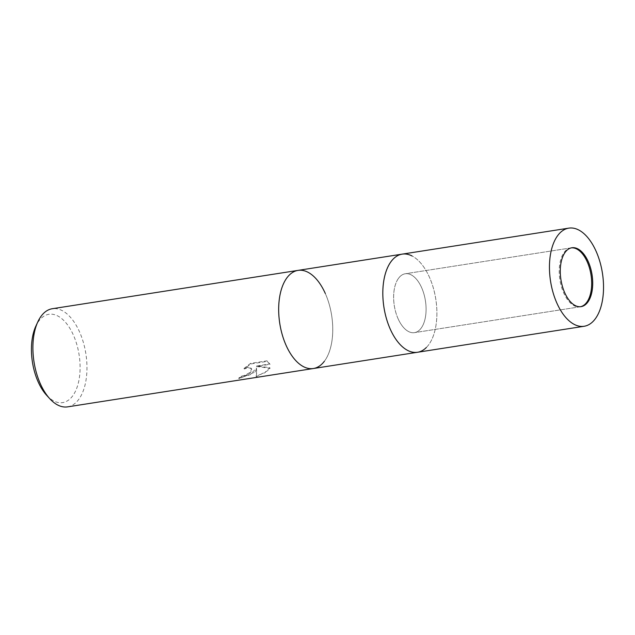 <?xml version="1.0" encoding="UTF-8"?>
<svg xmlns="http://www.w3.org/2000/svg" width="635" height="635" viewBox="0 0 635 635"><rect width="100%" height="100%" fill="white"/><g stroke="black" fill="none" stroke-linecap="round" stroke-linejoin="round"><path stroke-width="0.48" stroke-dasharray="3.17 2.38" d="M398.097 318.77A29.797 15.748 81.1 0 0 414.449 332.645A29.797 15.748 81.1 0 0 421.616 287.631A29.797 15.748 81.1 0 0 405.265 273.756A29.797 15.748 81.1 0 0 398.097 318.77M571.381 247.856A29.797 15.748 81.1 0 0 570.857 247.92A29.797 15.748 81.1 0 0 563.689 292.933A29.797 15.748 81.1 0 0 580.041 306.808A29.797 15.748 81.1 0 0 580.565 306.705M426.323 347.535A49.665 26.241 81.1 0 0 429.45 277.249A49.665 26.241 81.1 0 0 412.028 255.953L412.028 255.953A49.665 26.241 81.1 0 1 429.45 277.249A49.665 26.241 81.1 0 1 426.323 347.535L426.323 347.535A49.665 26.241 81.1 0 1 390.263 329.152M313.373 368.522A49.665 26.241 81.1 0 0 325.31 293.497A49.665 26.241 81.1 0 0 298.053 270.383A49.665 26.241 81.1 0 1 329.128 304.022A49.665 26.241 81.1 0 1 324.342 361.291M303.538 366.697A49.665 26.241 81.1 0 0 330.113 349.266A49.665 26.241 81.1 0 0 325.31 293.497M254.913 372.118L256.611 368.578L256.318 376.682L269.081 369.911L270.018 368.197L256.691 366.546L269.923 364.26L267.208 361.378L250.777 363.942L244.205 369.014L247.459 367.975L249.809 367.99L251.397 368.792L251.777 369.364L250.492 372.808L244.753 375.92L241.363 376.745A49.665 26.241 -98.9 0 1 238.951 378.682L254.913 372.118M67.588 406.868A49.665 26.241 81.1 0 0 78.557 399.637A49.665 26.241 81.1 0 0 83.344 342.368A49.665 26.241 81.1 0 0 52.276 308.729M46.633 395.28A44.696 23.622 81.1 0 0 72.525 396.105A44.696 23.622 81.1 0 0 73.398 335.089A44.696 23.622 81.1 0 0 38.997 320.794A44.696 23.622 81.1 0 0 35.846 326.152M243.975 368.483L250.531 363.395L266.962 360.831L269.772 363.934L256.453 366.014L269.788 367.673L264.954 372.713L256.08 376.134C256.754 374.785 256.85 372.094 256.373 368.046L250.365 374.65L238.712 378.142A49.046 25.916 81.1 0 0 241.133 376.222L244.515 375.396L250.134 372.404L251.547 368.832L251.158 368.268L249.571 367.459L247.221 367.443L243.975 368.483L244.205 369.014M241.133 376.222L241.363 376.745M266.962 360.831L267.208 361.378M250.531 363.395L250.777 363.942M238.712 378.142L238.951 378.682M256.373 368.046L256.611 368.578M269.772 363.934L270.01 364.466M256.453 366.014L256.691 366.546M269.788 367.673L270.018 368.197M256.08 376.134L256.318 376.682M398.685 278.098A29.797 15.748 81.1 0 0 395.811 312.46A29.797 15.748 81.1 0 0 414.449 332.645A29.797 15.748 81.1 0 0 421.037 328.303A29.797 15.748 81.1 0 0 423.91 293.941A29.797 15.748 81.1 0 0 405.265 273.756A29.797 15.748 81.1 0 0 398.685 278.098M417.512 352.266A49.665 26.241 81.1 0 0 428.49 345.043A49.665 26.241 81.1 0 0 433.276 287.774A49.665 26.241 81.1 0 0 402.201 254.135M580.041 306.808L414.449 332.645L581.088 306.641M269.923 364.26L269.684 363.728M251.785 369.356L251.547 368.832M570.857 247.92L405.265 273.756L571.897 247.761"/><path stroke-width="0.95" d="M580.565 306.705A29.797 15.748 81.1 0 0 587.208 261.787A29.797 15.748 81.1 0 0 571.381 247.856M390.263 329.152A49.665 26.241 81.1 0 1 385.461 273.383A49.665 26.241 81.1 0 1 412.036 255.953A49.665 26.241 81.1 0 0 402.201 254.135A49.665 26.241 81.1 0 0 390.263 329.152A49.665 26.241 81.1 0 0 417.512 352.266A49.665 26.241 81.1 0 0 426.323 347.535M325.31 293.497A49.665 26.241 81.1 0 0 289.25 275.114A49.665 26.241 81.1 0 0 286.115 345.408A49.665 26.241 81.1 0 0 303.538 366.697A49.665 26.241 81.1 0 0 313.373 368.522A49.665 26.241 81.1 0 0 324.342 361.291M568.833 228.132A49.665 26.241 81.1 0 0 557.863 235.363A49.665 26.241 81.1 0 0 553.077 292.632A49.665 26.241 81.1 0 0 584.144 326.271A49.665 26.241 81.1 0 0 595.122 319.04A49.665 26.241 81.1 0 0 599.908 261.771A49.665 26.241 81.1 0 0 568.833 228.132L298.053 270.383A49.665 26.241 81.1 0 0 289.25 275.114A49.665 26.241 81.1 0 0 286.115 345.408A49.665 26.241 81.1 0 0 303.538 366.697L303.538 366.697M52.276 308.729A49.665 26.241 81.1 0 0 41.299 315.96A49.665 26.241 81.1 0 0 37.798 321.913A49.665 26.241 81.1 0 0 49.784 398.724A49.665 26.241 81.1 0 0 67.588 406.868L313.373 368.522A49.665 26.241 81.1 0 1 282.297 334.883A49.665 26.241 81.1 0 1 287.084 277.614A49.665 26.241 81.1 0 1 298.053 270.383L52.276 308.729M37.798 321.913L35.846 326.152A44.696 23.622 81.1 0 0 46.633 395.28L49.784 398.724M565.317 252.095A29.797 15.748 81.1 0 0 562.443 286.456A29.797 15.748 81.1 0 0 581.088 306.641A29.797 15.748 81.1 0 0 587.669 302.308A29.797 15.748 81.1 0 0 590.542 267.946A29.797 15.748 81.1 0 0 571.897 247.761A29.797 15.748 81.1 0 0 565.317 252.095M402.201 254.135A49.665 26.241 81.1 0 0 391.231 261.358A49.665 26.241 81.1 0 0 386.445 318.627A49.665 26.241 81.1 0 0 417.512 352.266L313.373 368.522M584.144 326.271L417.512 352.266"/></g></svg>
